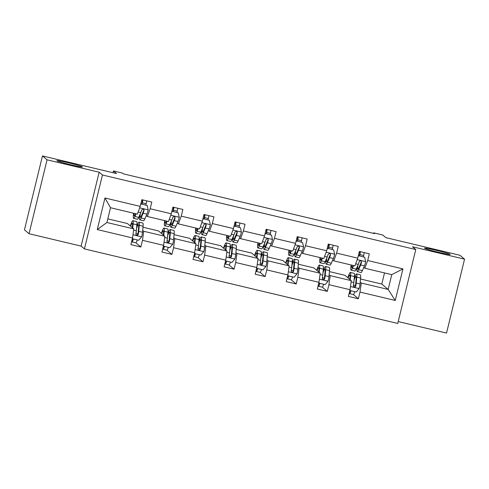 <?xml version="1.0" encoding="UTF-8"?>
<svg xmlns="http://www.w3.org/2000/svg" width="489" height="489" viewBox="0 0 489 489"><rect width="100%" height="100%" fill="white"/><g stroke="black" fill="none" stroke-linecap="round" stroke-linejoin="round"><path stroke-width="0.73" d="M424.605 248.259A13.179 0.691 -166.3 0 1 424.556 248.174A13.179 0.691 -166.3 0 1 436.848 250.466A13.179 0.691 -166.3 0 1 450.106 254.329A13.179 0.691 -166.3 0 1 450.155 254.414A13.179 0.691 -166.3 0 1 437.863 252.128A13.179 0.691 -166.3 0 1 424.605 248.259M56.913 160.765A13.179 0.691 -166.3 0 1 56.858 160.679A13.179 0.691 -166.3 0 1 69.151 162.971A13.179 0.691 -166.3 0 1 82.409 166.835A13.179 0.691 -166.3 0 1 82.464 166.92A13.179 0.691 -166.3 0 1 70.165 164.634A13.179 0.691 -166.3 0 1 56.913 160.765M29.04 233.718L81.131 246.114L99.145 172.207L47.06 159.817L29.04 233.718L24.45 229.842L42.464 155.936L116.565 173.571L113.442 170.936L113.002 172.721M47.06 159.817L42.464 155.936M398.217 321.566L446.536 333.064L464.55 259.158L459.96 255.282L385.864 237.648L382.74 235.013L373.675 232.856L373.547 233.381M84.438 248.901L397.753 323.461L415.772 249.555L102.452 175.001L84.438 248.901L81.131 246.114M360.204 282.135L361.267 283.033L388.156 289.433L395.246 300.46L359.99 292.074L358.358 298.767L353.382 294.561A7.512 0.782 103.4 0 0 354.745 291.676M360.491 278.993L381.799 284.066L388.156 289.433L391.756 274.653L364.867 268.253L363.804 267.355M361.267 283.033L359.99 292.074M329.128 274.739L330.191 275.637L351.304 280.662L350.032 289.702L348.4 296.395L358.358 298.767M350.032 289.702L328.92 284.677L327.288 291.371L322.306 287.165M298.058 267.349L299.121 268.247L320.234 273.272L318.956 282.312L317.33 288.999L327.288 291.371M318.956 282.312L297.844 277.287L296.212 283.975L291.236 279.775M266.982 259.952L268.045 260.851L289.158 265.875L287.887 274.916L286.254 281.609L296.212 283.975M287.887 274.916L266.774 269.891L265.142 276.585L260.16 272.379M235.912 252.556L236.976 253.455L258.088 258.479L256.811 267.52L255.185 274.213L265.142 276.585M256.811 267.52L235.698 262.495L234.066 269.188L229.09 264.983A7.512 0.782 103.4 0 0 230.453 262.104M204.836 245.166L205.9 246.065L227.012 251.089L225.741 260.13L224.109 266.817L234.066 269.188M225.741 260.13L204.628 255.105L202.996 261.792L198.014 257.593M173.766 237.77L174.83 238.669L195.942 243.693L194.665 252.734L193.039 259.427L202.996 261.792M194.665 252.734L173.552 247.709L171.92 254.402L166.945 250.197M142.69 230.38L143.754 231.273L164.866 236.297L163.595 245.337L161.963 252.031L171.92 254.402M163.595 245.337L142.482 240.313L140.85 247.006L135.869 242.807A7.512 0.782 103.4 0 0 137.232 239.922M132.519 237.947L97.268 229.555L104.958 197.996L140.215 206.389L137.397 214.127L110.508 207.727L106.908 222.507L133.797 228.907L132.519 237.947L130.893 244.634L140.85 247.006M150.172 208.754L171.284 213.779L168.473 221.517L147.36 216.493L150.172 208.754L151.804 202.067L141.847 199.695L140.215 206.389M181.248 216.15L202.36 221.175L199.543 228.913L178.43 223.889L181.248 216.15L182.88 209.457L172.917 207.091L171.284 213.779M212.318 223.546L233.43 228.571L230.619 236.303L209.506 231.285L212.318 223.546L213.95 216.853L203.992 214.482L202.36 221.175M243.394 230.936L264.506 235.961L261.688 243.699L240.576 238.675L243.394 230.936L245.026 224.249L235.062 221.878L233.43 228.571M274.463 238.332L295.576 243.357L292.764 251.095L271.652 246.071L274.463 238.332L276.096 231.639L266.138 229.274L264.506 235.961M305.539 245.729L326.652 250.753L323.834 258.485L302.722 253.461L305.539 245.729L307.171 239.035L297.208 236.664L295.576 243.357M336.609 253.119L357.722 258.143L354.91 265.882L333.798 260.857L336.609 253.119L338.241 246.432L328.284 244.06L326.652 250.753M364.867 268.253L367.685 260.515L369.317 253.822L359.354 251.45L357.722 258.143M367.685 260.515L402.942 268.901L395.246 300.46M113.442 170.936L122.501 173.088L123.424 173.864L374.592 233.632L373.675 232.856M333.798 260.857L332.734 259.959M329.421 271.603L344.947 275.295L351.304 280.662M330.191 275.637L328.92 284.677M302.722 253.461L301.658 252.568M298.345 264.207L313.877 267.905L320.234 273.272M299.121 268.247L297.844 277.287M271.652 246.071L270.588 245.172M267.275 256.817L282.801 260.509L289.158 265.875M268.045 260.851L266.774 269.891M240.576 238.675L239.512 237.776M236.199 249.421L251.731 253.113L258.088 258.479M236.976 253.455L235.698 262.495M209.506 231.285L208.442 230.386M205.129 242.024L220.655 245.722L227.012 251.089M205.9 246.065L204.628 255.105M178.43 223.889L177.366 222.99M174.053 234.634L189.585 238.326L195.942 243.693M174.83 238.669L173.552 247.709M147.36 216.493L146.297 215.594M142.984 227.238L158.509 230.936L164.866 236.297M143.754 231.273L142.482 240.313M104.958 197.996L110.508 207.727M99.145 172.207L102.452 175.001M464.55 259.158L412.465 246.762L415.772 249.555M381.799 284.066L384.513 272.929M107.794 218.864L127.44 223.54L133.797 228.907M359.134 252.361L359.922 252.55M328.064 244.971L328.846 245.154M296.988 237.575L297.777 237.764M265.918 230.178L266.701 230.368M234.842 222.788L235.631 222.972M203.772 215.392L204.555 215.582M172.696 207.996L173.485 208.186M141.627 200.606L142.409 200.79M106.908 222.507L97.268 229.555M402.942 268.901L391.756 274.653M135.539 213.681L135.319 214.194A13.075 1.363 103.4 0 1 134.237 215.771A13.075 1.363 103.4 0 1 134.017 213.32M136.083 213.809L134.921 216.48A15.752 1.644 103.4 0 1 133.619 218.375A15.752 1.644 103.4 0 1 133.607 213.222M147.189 205.521L140.979 203.895L147.189 205.521L148.21 209.989A5.458 0.568 103.4 0 1 146.932 214.127L144.878 218.846A15.752 1.644 103.4 0 1 143.577 220.741L139.793 219.842A15.752 1.644 -76.6 0 0 141.095 217.947L143.149 213.228A5.458 0.568 -76.6 0 0 144.035 210.563L143.974 209.769L143.026 209.078L141.645 209.995A5.458 0.568 103.4 0 1 140.759 212.66L138.705 217.379A15.752 1.644 103.4 0 1 137.403 219.274L133.619 218.375M145.869 205.062L146.156 203.724A7.512 0.782 -76.6 0 0 146.694 200.851M141.217 204.096L140.594 204.836M141.804 204.09L141.969 203.326A4.835 0.507 -76.6 0 0 142.464 199.842M142.91 199.946A7.512 0.782 103.4 0 1 142.372 202.825L142.085 204.157M139.738 215.001A15.752 1.644 -76.6 0 0 139.793 219.842M144.035 210.563L143.772 210.343L141.492 215.667A13.075 1.363 103.4 0 1 140.41 217.238A13.075 1.363 103.4 0 1 140.306 213.693M142.427 200.661L141.657 200.478M133.448 239.017A7.512 0.782 103.4 0 1 132.109 241.908A7.512 0.782 103.4 0 1 132.067 241.89L131.633 241.578M132.268 238.98L132.702 239.292A4.835 0.507 -76.6 0 0 132.727 239.304A4.835 0.507 -76.6 0 0 133.032 238.919M132.525 237.905L132.745 238.852L138.717 240.27L141.682 236.749A5.458 0.568 -76.6 0 0 142.519 232.238L143.075 226.254A15.752 1.644 -76.6 0 0 142.831 223.057L139.047 222.159A15.752 1.644 -76.6 0 0 136.712 226.768M132.733 228.008L133.112 223.883A15.752 1.644 -76.6 0 0 132.874 220.686A15.752 1.644 -76.6 0 0 130.312 225.967M132.299 227.642L132.452 225.942A13.075 1.363 -76.6 0 0 132.256 223.29A13.075 1.363 -76.6 0 0 130.63 226.236M132.745 238.852L132.427 238.326M132.874 220.686L136.657 221.59A15.752 1.644 103.4 0 1 136.896 224.781L136.345 230.771A5.458 0.568 103.4 0 1 135.85 233.766L135.948 234.592L136.902 235.288L137.696 235.117L138.24 234.335A5.458 0.568 -76.6 0 0 138.735 231.34L139.286 225.356A15.752 1.644 -76.6 0 0 139.047 222.159M136.565 228.369A13.075 1.363 103.4 0 1 138.43 224.763A13.075 1.363 103.4 0 1 138.625 227.416L137.977 234.109L137.14 235.05M166.615 221.077L166.388 221.59A13.075 1.363 103.4 0 1 165.306 223.161A13.075 1.363 103.4 0 1 165.093 220.716M167.152 221.205L165.991 223.87A15.752 1.644 103.4 0 1 164.689 225.765A15.752 1.644 103.4 0 1 164.677 220.618M178.265 212.911L172.049 211.291L178.265 212.911L179.28 217.379A5.458 0.568 103.4 0 1 178.008 221.523L175.948 226.242A15.752 1.644 103.4 0 1 174.646 228.137L170.863 227.238A15.752 1.644 -76.6 0 0 172.165 225.343L174.225 220.618A5.458 0.568 -76.6 0 0 175.111 217.96L174.817 216.829L174.102 216.474L172.721 217.391A5.458 0.568 103.4 0 1 171.835 220.05L169.775 224.775A15.752 1.644 103.4 0 1 168.473 226.67L164.689 225.765M176.945 212.452L177.226 211.12A7.512 0.782 -76.6 0 0 177.764 208.241M172.287 211.492L171.663 212.226M172.88 211.486L173.045 210.722A4.835 0.507 -76.6 0 0 173.54 207.238M173.98 207.342A7.512 0.782 103.4 0 1 173.442 210.221L173.161 211.554M170.814 222.391A15.752 1.644 -76.6 0 0 170.863 227.238M175.111 217.96L174.842 217.733L172.562 223.057A13.075 1.363 103.4 0 1 171.486 224.634A13.075 1.363 103.4 0 1 171.382 221.089M173.497 208.051L172.727 207.868M197.684 228.473L197.464 228.986A13.075 1.363 103.4 0 1 196.382 230.557A13.075 1.363 103.4 0 1 196.162 228.106M198.228 228.601L197.067 231.266A15.752 1.644 103.4 0 1 195.765 233.161A15.752 1.644 103.4 0 1 195.753 228.008M209.335 220.307L203.124 218.681L209.335 220.307L210.356 224.775A5.458 0.568 103.4 0 1 209.078 228.913L207.024 233.638A15.752 1.644 103.4 0 1 205.722 235.533L201.939 234.628A15.752 1.644 -76.6 0 0 203.241 232.733L205.294 228.015A5.458 0.568 -76.6 0 0 206.181 225.356L206.12 224.555L205.172 223.864L203.791 224.787A5.458 0.568 103.4 0 1 202.904 227.446L200.851 232.165A15.752 1.644 103.4 0 1 199.549 234.06L195.765 233.161M208.014 219.848L208.302 218.516A7.512 0.782 -76.6 0 0 208.84 215.637M203.363 218.883L202.739 219.622M203.95 218.883L204.115 218.118A4.835 0.507 -76.6 0 0 204.61 214.628M205.056 214.738A7.512 0.782 103.4 0 1 204.518 217.611L204.231 218.95M201.884 229.787A15.752 1.644 -76.6 0 0 201.939 234.628M206.181 225.356L205.918 225.129L203.638 230.453A13.075 1.363 103.4 0 1 202.556 232.024A13.075 1.363 103.4 0 1 202.452 228.485M204.573 215.447L203.803 215.264M164.518 246.413A7.512 0.782 103.4 0 1 163.179 249.304A7.512 0.782 103.4 0 1 163.143 249.28L162.709 248.974M163.344 246.377L163.772 246.688A4.835 0.507 -76.6 0 0 163.797 246.701A4.835 0.507 -76.6 0 0 164.108 246.315M163.601 245.301L163.815 246.248L169.793 247.666L172.758 244.145A5.458 0.568 -76.6 0 0 173.589 239.634L174.145 233.644A15.752 1.644 -76.6 0 0 173.907 230.453L170.123 229.549A15.752 1.644 -76.6 0 0 167.788 234.158M168.308 247.312A7.512 0.782 103.4 0 1 166.963 250.203L163.179 249.304M163.803 235.398L164.188 231.279A15.752 1.644 -76.6 0 0 163.949 228.082A15.752 1.644 -76.6 0 0 161.388 233.363M163.369 235.032L163.528 233.339A13.075 1.363 -76.6 0 0 163.326 230.686A13.075 1.363 -76.6 0 0 161.7 233.626M163.815 246.248L163.503 245.716M163.949 228.082L167.733 228.98A15.752 1.644 103.4 0 1 167.971 232.177L167.415 238.167A5.458 0.568 103.4 0 1 166.926 241.163L167.018 241.982L167.978 242.685L168.766 242.513L169.316 241.731A5.458 0.568 -76.6 0 0 169.805 238.736L170.361 232.746A15.752 1.644 -76.6 0 0 170.123 229.549M167.641 235.765A13.075 1.363 103.4 0 1 169.5 232.153A13.075 1.363 103.4 0 1 169.701 234.806L169.047 241.505L168.216 242.446M195.594 253.809A7.512 0.782 103.4 0 1 194.255 256.694A7.512 0.782 103.4 0 1 194.212 256.676L193.778 256.364M194.414 253.773L194.848 254.078A4.835 0.507 -76.6 0 0 194.873 254.091A4.835 0.507 -76.6 0 0 195.178 253.712M194.671 252.691L194.891 253.638L200.863 255.062L203.827 251.542A5.458 0.568 -76.6 0 0 204.665 247.031L205.221 241.04A15.752 1.644 -76.6 0 0 204.977 237.843L201.193 236.945A15.752 1.644 -76.6 0 0 198.858 241.554M199.378 254.708A7.512 0.782 103.4 0 1 198.039 257.599L194.255 256.694M194.879 242.795L195.258 238.669A15.752 1.644 -76.6 0 0 195.019 235.478A15.752 1.644 -76.6 0 0 192.458 240.753M194.445 242.428L194.598 240.729A13.075 1.363 -76.6 0 0 194.402 238.076A13.075 1.363 -76.6 0 0 192.776 241.022M194.891 253.638L194.573 253.113M195.019 235.478L198.803 236.376A15.752 1.644 103.4 0 1 199.041 239.573L198.491 245.557A5.458 0.568 103.4 0 1 197.996 248.553L198.094 249.378L199.047 250.081L199.842 249.91L200.386 249.121A5.458 0.568 -76.6 0 0 200.881 246.126L201.431 240.142A15.752 1.644 -76.6 0 0 201.193 236.945M198.711 243.161A13.075 1.363 103.4 0 1 200.576 239.549A13.075 1.363 103.4 0 1 200.771 242.202L200.123 248.901L199.286 249.836M228.76 235.863L228.534 236.376A13.075 1.363 103.4 0 1 227.452 237.954A13.075 1.363 103.4 0 1 227.238 235.502M229.298 235.991L228.137 238.663A15.752 1.644 103.4 0 1 226.835 240.557A15.752 1.644 103.4 0 1 226.823 235.405M240.411 227.703L234.194 226.077L240.411 227.703L241.425 232.171A5.458 0.568 103.4 0 1 240.154 236.309L238.094 241.028A15.752 1.644 103.4 0 1 236.792 242.923L233.008 242.024A15.752 1.644 -76.6 0 0 234.31 240.13L236.37 235.411A5.458 0.568 -76.6 0 0 237.257 232.746L237.189 231.951L236.248 231.26L234.867 232.177A5.458 0.568 103.4 0 1 233.98 234.842L231.92 239.561A15.752 1.644 103.4 0 1 230.619 241.456L226.835 240.557M239.09 227.238L239.372 225.906A7.512 0.782 -76.6 0 0 239.91 223.033M234.433 226.279L233.809 227.018M235.026 226.273L235.191 225.508A4.835 0.507 -76.6 0 0 235.686 222.024M236.126 222.128A7.512 0.782 103.4 0 1 235.588 225.007L235.307 226.34M232.96 237.183A15.752 1.644 -76.6 0 0 233.008 242.024M237.257 232.746L236.988 232.526L234.708 237.85A13.075 1.363 103.4 0 1 233.632 239.421A13.075 1.363 103.4 0 1 233.528 235.875M235.643 222.843L234.873 222.66M226.664 261.199A7.512 0.782 103.4 0 1 225.325 264.091A7.512 0.782 103.4 0 1 225.288 264.072L224.854 263.76M225.49 261.163L225.918 261.474A4.835 0.507 -76.6 0 0 225.942 261.487A4.835 0.507 -76.6 0 0 226.254 261.102M225.747 260.087L225.961 261.034L231.939 262.452L234.903 258.932A5.458 0.568 -76.6 0 0 235.735 254.421L236.291 248.436A15.752 1.644 -76.6 0 0 236.053 245.24L232.269 244.341A15.752 1.644 -76.6 0 0 229.934 248.95M225.949 250.191L226.334 246.065A15.752 1.644 -76.6 0 0 226.095 242.868A15.752 1.644 -76.6 0 0 223.534 248.149M225.515 249.824L225.673 248.125A13.075 1.363 -76.6 0 0 225.472 245.472A13.075 1.363 -76.6 0 0 223.846 248.418M225.961 261.034L225.649 260.503M226.095 242.868L229.879 243.766A15.752 1.644 103.4 0 1 230.117 246.963L229.561 252.954A5.458 0.568 103.4 0 1 229.072 255.949L229.164 256.774L230.123 257.471L230.912 257.3L231.462 256.517A5.458 0.568 -76.6 0 0 231.951 253.522L232.507 247.532A15.752 1.644 -76.6 0 0 232.269 244.341M229.787 250.551A13.075 1.363 103.4 0 1 231.645 246.939A13.075 1.363 103.4 0 1 231.847 249.598L231.193 256.291L230.362 257.232M259.83 243.259L259.61 243.773A13.075 1.363 103.4 0 1 258.528 245.344A13.075 1.363 103.4 0 1 258.308 242.899M260.374 243.388L259.213 246.053A15.752 1.644 103.4 0 1 257.911 247.947A15.752 1.644 103.4 0 1 257.899 242.801M271.481 235.093L265.27 233.473L271.481 235.093L272.501 239.561A5.458 0.568 103.4 0 1 271.224 243.705L269.17 248.424A15.752 1.644 103.4 0 1 267.868 250.319L264.084 249.421A15.752 1.644 -76.6 0 0 265.386 247.526L267.44 242.801A5.458 0.568 -76.6 0 0 268.327 240.142L268.039 239.011L267.318 238.65L265.937 239.573A5.458 0.568 103.4 0 1 265.05 242.232L262.996 246.957A15.752 1.644 103.4 0 1 261.694 248.852L257.911 247.947M270.16 234.634L270.448 233.302A7.512 0.782 -76.6 0 0 270.985 230.423M265.509 233.675L264.885 234.408M266.095 233.669L266.26 232.905A4.835 0.507 -76.6 0 0 266.756 229.42M267.202 229.524A7.512 0.782 103.4 0 1 266.664 232.403L266.377 233.736M264.029 244.573A15.752 1.644 -76.6 0 0 264.084 249.421M268.327 240.142L268.064 239.916L265.784 245.24A13.075 1.363 103.4 0 1 264.702 246.817A13.075 1.363 103.4 0 1 264.598 243.271M266.719 230.233L265.949 230.05M257.74 268.595A7.512 0.782 103.4 0 1 256.395 271.487A7.512 0.782 103.4 0 1 256.358 271.462L255.924 271.157M256.56 268.559L256.994 268.864A4.835 0.507 -76.6 0 0 257.018 268.883A4.835 0.507 -76.6 0 0 257.324 268.498M256.817 267.483L257.037 268.424L263.009 269.849L265.973 266.328A5.458 0.568 -76.6 0 0 266.811 261.817L267.367 255.826A15.752 1.644 -76.6 0 0 267.122 252.636L263.339 251.731A15.752 1.644 -76.6 0 0 261.004 256.34M261.523 269.494A7.512 0.782 103.4 0 1 260.185 272.385L256.395 271.487M257.025 257.581L257.403 253.461A15.752 1.644 -76.6 0 0 257.165 250.264A15.752 1.644 -76.6 0 0 254.604 255.545M256.591 257.214L256.743 255.521A13.075 1.363 -76.6 0 0 256.548 252.868A13.075 1.363 -76.6 0 0 254.922 255.808M257.037 268.424L256.719 267.899M257.165 250.264L260.949 251.163A15.752 1.644 103.4 0 1 261.187 254.359L260.637 260.35A5.458 0.568 103.4 0 1 260.142 263.339L260.472 264.506L261.193 264.867L261.988 264.696L262.532 263.907A5.458 0.568 -76.6 0 0 263.027 260.918L263.577 254.928A15.752 1.644 -76.6 0 0 263.339 251.731M260.857 257.947A13.075 1.363 103.4 0 1 262.721 254.335A13.075 1.363 103.4 0 1 262.917 256.988L262.269 263.687L261.432 264.628M290.906 250.649L290.68 251.169A13.075 1.363 103.4 0 1 289.598 252.74A13.075 1.363 103.4 0 1 289.384 250.289M291.444 250.778L290.283 253.449A15.752 1.644 103.4 0 1 288.981 255.344A15.752 1.644 103.4 0 1 288.968 250.191M302.557 242.489L296.34 240.863L302.557 242.489L303.571 246.957A5.458 0.568 103.4 0 1 302.3 251.095L300.24 255.82A15.752 1.644 103.4 0 1 298.938 257.715L295.154 256.811A15.752 1.644 -76.6 0 0 296.456 254.916L298.516 250.197A5.458 0.568 -76.6 0 0 299.402 247.538L299.335 246.737L298.394 246.046L297.012 246.963A5.458 0.568 103.4 0 1 296.126 249.628L294.066 254.347A15.752 1.644 103.4 0 1 292.764 256.242L288.981 255.344M301.236 242.031L301.517 240.698A7.512 0.782 -76.6 0 0 302.055 237.819M296.578 241.065L295.955 241.804M297.171 241.065L297.336 240.301A4.835 0.507 -76.6 0 0 297.832 236.81M298.272 236.921A7.512 0.782 103.4 0 1 297.734 239.793L297.453 241.126M295.105 251.969A15.752 1.644 -76.6 0 0 295.154 256.811M299.402 247.538L299.134 247.312L296.854 252.636A13.075 1.363 103.4 0 1 295.778 254.207A13.075 1.363 103.4 0 1 295.674 250.661M297.789 237.63L297.019 237.446M288.81 275.992A7.512 0.782 103.4 0 1 287.471 278.877A7.512 0.782 103.4 0 1 287.434 278.858L287 278.547M287.636 275.955L288.064 276.261A4.835 0.507 -76.6 0 0 288.088 276.273A4.835 0.507 -76.6 0 0 288.4 275.888M287.893 274.873L288.107 275.82L294.085 277.245L297.049 273.724A5.458 0.568 -76.6 0 0 297.88 269.213L298.437 263.223A15.752 1.644 -76.6 0 0 298.198 260.026L294.415 259.127A15.752 1.644 -76.6 0 0 292.08 263.736M292.599 276.89A7.512 0.782 103.4 0 1 291.255 279.775L287.471 278.877M288.094 264.977L288.479 260.851A15.752 1.644 -76.6 0 0 288.241 257.654A15.752 1.644 -76.6 0 0 285.68 262.935M287.66 264.61L287.819 262.911A13.075 1.363 -76.6 0 0 287.618 260.258A13.075 1.363 -76.6 0 0 285.992 263.204M288.107 275.82L287.795 275.295M288.241 257.654L292.025 258.559A15.752 1.644 103.4 0 1 292.263 261.756L291.707 267.74A5.458 0.568 103.4 0 1 291.218 270.735L291.31 271.56L292.269 272.257L293.058 272.092L293.608 271.303A5.458 0.568 -76.6 0 0 294.097 268.308L294.653 262.324A15.752 1.644 -76.6 0 0 294.415 259.127M291.933 265.344A13.075 1.363 103.4 0 1 293.791 261.731A13.075 1.363 103.4 0 1 293.993 264.384L293.339 271.083L292.508 272.018M321.976 258.045L321.756 258.559A13.075 1.363 103.4 0 1 320.674 260.13A13.075 1.363 103.4 0 1 320.454 257.685M322.52 258.174L321.359 260.845A15.752 1.644 103.4 0 1 320.057 262.734A15.752 1.644 103.4 0 1 320.044 257.587M333.626 249.879L327.416 248.259L333.626 249.879L334.647 254.353A5.458 0.568 103.4 0 1 333.37 258.492L331.316 263.21A15.752 1.644 103.4 0 1 330.014 265.105L326.23 264.207A15.752 1.644 -76.6 0 0 327.532 262.312L329.586 257.593A5.458 0.568 -76.6 0 0 330.472 254.928L330.185 253.797L329.464 253.443L328.082 254.359A5.458 0.568 103.4 0 1 327.196 257.025L325.142 261.743A15.752 1.644 103.4 0 1 323.84 263.638L320.057 262.734M332.306 249.421L332.593 248.088A7.512 0.782 -76.6 0 0 333.131 245.215M327.654 248.461L327.031 249.201M328.241 248.455L328.406 247.691A4.835 0.507 -76.6 0 0 328.901 244.207M329.348 244.311A7.512 0.782 103.4 0 1 328.81 247.189L328.522 248.522M326.175 259.366A15.752 1.644 -76.6 0 0 326.23 264.207M330.472 254.928L330.209 254.708L327.93 260.032A13.075 1.363 103.4 0 1 326.848 261.603A13.075 1.363 103.4 0 1 326.744 258.058M328.865 245.026L328.095 244.842M319.885 283.382A7.512 0.782 103.4 0 1 318.541 286.273A7.512 0.782 103.4 0 1 318.504 286.254L318.07 285.943M318.706 283.345L319.14 283.657A4.835 0.507 -76.6 0 0 319.164 283.669A4.835 0.507 -76.6 0 0 319.47 283.284M318.962 282.269L319.183 283.217L325.154 284.635L328.119 281.114A5.458 0.568 -76.6 0 0 328.956 276.603L329.513 270.619A15.752 1.644 -76.6 0 0 329.268 267.422L325.485 266.517A15.752 1.644 -76.6 0 0 323.15 271.132M323.669 284.286A7.512 0.782 103.4 0 1 322.33 287.171L318.541 286.273M319.17 272.373L319.549 268.247A15.752 1.644 -76.6 0 0 319.311 265.05A15.752 1.644 -76.6 0 0 316.75 270.331M318.736 272.006L318.889 270.307A13.075 1.363 -76.6 0 0 318.694 267.654A13.075 1.363 -76.6 0 0 317.068 270.594M319.183 283.217L318.865 282.685M319.311 265.05L323.095 265.949A15.752 1.644 103.4 0 1 323.333 269.146L322.783 275.136A5.458 0.568 103.4 0 1 322.288 278.131L322.618 279.292L323.339 279.653L324.134 279.482L324.678 278.699A5.458 0.568 -76.6 0 0 325.173 275.704L325.723 269.714A15.752 1.644 -76.6 0 0 325.485 266.517M323.003 272.734A13.075 1.363 103.4 0 1 324.867 269.121A13.075 1.363 103.4 0 1 325.063 271.774L324.415 278.473L323.577 279.415M353.052 265.441L352.826 265.955A13.075 1.363 103.4 0 1 351.744 267.526A13.075 1.363 103.4 0 1 351.53 265.081M353.59 265.57L352.428 268.235A15.752 1.644 103.4 0 1 351.126 270.13A15.752 1.644 103.4 0 1 351.114 264.977M364.702 257.275L358.486 255.655L364.702 257.275L365.717 261.743A5.458 0.568 103.4 0 1 364.446 265.888L362.386 270.606A15.752 1.644 103.4 0 1 361.084 272.501L357.3 271.597A15.752 1.644 -76.6 0 0 358.602 269.708L360.662 264.983A5.458 0.568 -76.6 0 0 361.548 262.324L361.255 261.193L360.54 260.833L359.739 260.998L359.158 261.756A5.458 0.568 103.4 0 1 358.272 264.415L356.212 269.133A15.752 1.644 103.4 0 1 354.91 271.028L351.126 270.13M363.382 256.817L363.663 255.484A7.512 0.782 -76.6 0 0 364.201 252.605M358.724 255.851L358.101 256.591M359.317 255.851L359.482 255.087A4.835 0.507 -76.6 0 0 359.977 251.603M360.417 251.707A7.512 0.782 103.4 0 1 359.88 254.586L359.598 255.918M357.251 266.756A15.752 1.644 -76.6 0 0 357.3 271.597M361.548 262.324L361.279 262.098L358.999 267.422A13.075 1.363 103.4 0 1 357.924 268.999A13.075 1.363 103.4 0 1 357.82 265.454M359.935 252.416L359.164 252.232M350.955 290.778A7.512 0.782 103.4 0 1 349.617 293.663A7.512 0.782 103.4 0 1 349.58 293.644L349.146 293.339M349.782 290.741L350.21 291.047A4.835 0.507 -76.6 0 0 350.234 291.059A4.835 0.507 -76.6 0 0 350.546 290.68M350.038 289.665L350.252 290.607L356.23 292.031L359.195 288.51A5.458 0.568 -76.6 0 0 360.026 283.999L360.582 278.009A15.752 1.644 -76.6 0 0 360.344 274.812L356.56 273.913A15.752 1.644 -76.6 0 0 354.225 278.522M350.24 279.763L350.625 275.643A15.752 1.644 -76.6 0 0 350.387 272.446A15.752 1.644 -76.6 0 0 347.826 277.721M349.806 279.396L349.965 277.703A13.075 1.363 -76.6 0 0 349.763 275.05A13.075 1.363 -76.6 0 0 348.137 277.99M350.252 290.607L349.941 290.081M350.387 272.446L354.17 273.345A15.752 1.644 103.4 0 1 354.409 276.542L353.853 282.532A5.458 0.568 103.4 0 1 353.364 285.521L353.455 286.346L354.415 287.049L355.203 286.878L355.754 286.089A5.458 0.568 -76.6 0 0 356.243 283.1L356.799 277.11A15.752 1.644 -76.6 0 0 356.56 273.913M354.079 280.13A13.075 1.363 103.4 0 1 355.937 276.517A13.075 1.363 103.4 0 1 356.139 279.17L355.485 285.869L354.653 286.805M148.185 209.873L139.683 207.849M138.705 217.379L134.921 216.48M142.372 202.825L146.156 203.724M144.878 218.846L141.095 217.947M140.759 212.66L138.155 212.037M146.932 214.127L143.149 213.228M132.403 239.042L131.773 241.639M132.965 234.781L141.608 236.841M139.286 225.356L143.075 226.254M138.02 233.815L135.942 233.32M133.112 223.883L136.896 224.781M138.735 231.34L142.519 232.238M133.625 230.123L136.345 230.771M179.255 217.269L170.753 215.246M169.775 224.775L165.991 223.87M173.442 210.221L177.226 211.12M175.948 226.242L172.165 225.343M171.835 220.05L169.231 219.433M178.008 221.523L174.225 220.618M210.331 224.665L201.829 222.642M200.851 232.165L197.067 231.266M204.518 217.611L208.302 218.516M207.024 233.638L203.241 232.733M202.904 227.446L200.301 226.829M209.078 228.913L205.294 228.015M163.479 246.432L162.843 249.029M164.041 242.177L172.684 244.237M170.361 232.746L174.145 233.644M169.096 241.211L167.012 240.716M164.188 231.279L167.971 232.177M169.805 238.736L173.589 239.634M164.695 237.52L167.415 238.167M194.549 253.828L193.919 256.425M195.111 249.573L203.754 251.627M201.431 240.142L205.221 241.04M200.166 248.608L198.088 248.112M195.258 238.669L199.041 239.573M200.881 246.126L204.665 247.031M195.771 244.91L198.491 245.557M241.401 232.055L232.898 230.032M231.92 239.561L228.137 238.663M235.588 225.007L239.372 225.906M238.094 241.028L234.31 240.13M233.98 234.842L231.376 234.219M240.154 236.309L236.37 235.411M225.625 261.224L224.989 263.822M226.187 256.963L234.83 259.023M232.507 247.532L236.291 248.436M231.242 255.998L229.158 255.502M226.334 246.065L230.117 246.963M231.951 253.522L235.735 254.421M226.841 252.306L229.561 252.954M272.477 239.451L263.974 237.428M262.996 246.957L259.213 246.053M266.664 232.403L270.448 233.302M269.17 248.424L265.386 247.526M265.05 242.232L262.446 241.615M271.224 243.705L267.44 242.801M256.694 268.614L256.065 271.212M257.257 264.36L265.9 266.413M263.577 254.928L267.367 255.826M262.312 263.394L260.234 262.899M257.403 253.461L261.187 254.359M263.027 260.918L266.811 261.817M257.917 259.702L260.637 260.35M303.547 246.847L295.044 244.824M294.066 254.347L290.283 253.449M297.734 239.793L301.517 240.698M300.24 255.82L296.456 254.916M296.126 249.628L293.522 249.011M302.3 251.095L298.516 250.197M287.77 276.01L287.135 278.608M288.333 271.756L296.976 273.809M294.653 262.324L298.437 263.223M293.388 270.784L291.303 270.289M288.479 260.851L292.263 261.756M294.097 268.308L297.88 269.213M288.987 267.092L291.707 267.74M334.623 254.237L326.12 252.214M325.142 261.743L321.359 260.845M328.81 247.189L332.593 248.088M331.316 263.21L327.532 262.312M327.196 257.025L324.592 256.401M333.37 258.492L329.586 257.593M318.84 283.406L318.211 285.998M319.403 279.146L328.046 281.206M325.723 269.714L329.513 270.619M324.458 278.18L322.379 277.685M319.549 268.247L323.333 269.146M325.173 275.704L328.956 276.603M320.063 274.488L322.783 275.136M365.693 261.633L357.19 259.61M356.212 269.133L352.428 268.235M359.88 254.586L363.663 255.484M362.386 270.606L358.602 269.708M358.272 264.415L355.668 263.797M364.446 265.888L360.662 264.983M349.916 290.796L349.28 293.394M350.479 286.542L359.122 288.596M356.799 277.11L360.582 278.009M355.534 285.576L353.449 285.081M350.625 275.643L354.409 276.542M356.243 283.1L360.026 283.999M351.133 281.884L353.853 282.532M132.109 241.908L135.893 242.807M225.325 264.091L229.109 264.989M349.617 293.663L353.4 294.567"/></g></svg>
